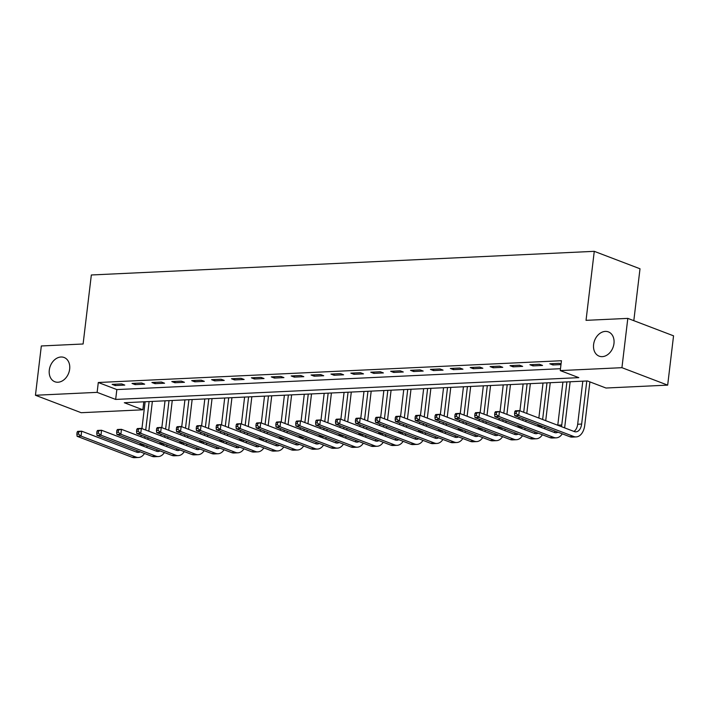 <?xml version="1.0" encoding="UTF-8"?>
<svg xmlns="http://www.w3.org/2000/svg" width="709" height="709" viewBox="0 0 709 709"><rect width="100%" height="100%" fill="white"/><g stroke="black" fill="none" stroke-linecap="round" stroke-linejoin="round"><path stroke-width="1.06" d="M69.659 369.141A12.984 9.846 110.9 0 1 54.85 381.752A12.984 9.846 110.9 0 1 49.293 370.098A12.984 9.846 110.9 0 1 64.102 357.487A12.984 9.846 110.9 0 1 69.659 369.141M613.967 343.546A12.984 9.846 110.9 0 1 599.158 356.157A12.984 9.846 110.9 0 1 593.601 344.503A12.984 9.846 110.9 0 1 608.411 331.892A12.984 9.846 110.9 0 1 613.967 343.546M633.811 320.672L640.005 268.773L594.266 251.332L91.337 274.977L83.104 343.998L41.326 345.965L35.45 395.259L97.124 392.361L115.664 399.433L578.801 377.649L560.261 370.585L621.935 367.679L667.674 385.129L606 388.027L587.46 380.955L124.314 402.73L142.863 409.802L81.189 412.709L35.45 395.259M594.266 251.332L586.033 320.344L627.811 318.385L673.55 335.827L667.674 385.129M143.812 401.817L142.863 409.802M560.261 370.585L561.439 360.721L98.294 382.506L116.843 389.578L560.482 368.707M561.049 363.983L559.348 363.336L549.803 363.788L552.887 364.967L560.979 364.586M539.452 364.266L529.907 364.718L533 365.897L542.545 365.445L539.452 364.266M519.564 365.206L510.01 365.658L513.103 366.837L522.648 366.385L519.564 365.206M499.668 366.145L490.114 366.588L493.207 367.767L502.761 367.324L499.668 366.145M479.771 367.076L470.227 367.528L473.311 368.707L482.864 368.255L479.771 367.076M459.875 368.015L450.33 368.458L453.423 369.637L462.968 369.194L459.875 368.015M439.988 368.946L430.434 369.398L433.527 370.577L443.072 370.125L439.988 368.946M420.091 369.885L410.538 370.337L413.631 371.516L423.184 371.064L420.091 369.885M400.195 370.816L390.65 371.268L393.734 372.447L403.288 371.995L400.195 370.816M380.299 371.755L370.754 372.207L373.847 373.386L383.392 372.934L380.299 371.755M360.411 372.695L350.858 373.138L353.951 374.317L363.495 373.873L360.411 372.695M340.515 373.625L330.961 374.077L334.054 375.256L343.608 374.804L340.515 373.625M320.619 374.565L311.074 375.008L314.158 376.187L323.712 375.743L320.619 374.565M300.722 375.495L291.177 375.947L294.27 377.126L303.815 376.674L300.722 375.495M280.835 376.435L271.281 376.887L274.374 378.065L283.919 377.613L280.835 376.435M260.939 377.365L251.385 377.817L254.478 378.996L264.023 378.544L260.939 377.365M241.042 378.305L231.488 378.757L234.582 379.935L244.135 379.483L241.042 378.305M221.146 379.244L211.601 379.687L214.685 380.866L224.239 380.423L221.146 379.244M201.25 380.175L191.705 380.627L194.798 381.805L204.343 381.353L201.25 380.175M181.362 381.114L171.808 381.557L174.901 382.736L184.446 382.293L181.362 381.114M161.466 382.045L151.912 382.497L155.005 383.675L164.559 383.223L161.466 382.045M141.57 382.984L132.025 383.436L135.109 384.615L144.663 384.163L141.57 382.984M121.673 383.915L112.128 384.367L115.221 385.545L124.766 385.093L121.673 383.915M627.811 318.385L621.935 367.679M98.294 382.506L97.124 392.361M116.843 389.578L115.664 399.433M553.047 363.628L552.887 364.967M533.159 364.568L533 365.897M513.263 365.498L513.103 366.837M493.367 366.438L493.207 367.767M473.47 367.377L473.311 368.707M453.583 368.308L453.423 369.637M433.686 369.247L433.527 370.577M413.79 370.178L413.631 371.516M393.894 371.117L393.734 372.447M373.998 372.048L373.847 373.386M354.11 372.987L353.951 374.317M334.214 373.927L334.054 375.256M314.317 374.857L314.158 376.187M294.421 375.797L294.27 377.126M274.534 376.727L274.374 378.065M254.637 377.667L254.478 378.996M234.741 378.597L234.582 379.935M214.845 379.537L214.685 380.866M194.957 380.476L194.798 381.805M175.061 381.407L174.901 382.736M155.165 382.346L155.005 383.675M135.268 383.277L135.109 384.615M115.381 384.216L115.221 385.545M514.778 411.601L514.539 413.577L516.134 413.498L516.365 411.53L514.778 411.601L515.363 410.795L519.342 410.608L518.758 415.536L573.705 436.487A15.217 9.421 87.3 0 0 576.187 436.904A15.217 9.421 87.3 0 0 584.739 425.24L589.906 381.885M586.786 380.981L581.646 424.062A10.148 6.284 -92.7 0 1 575.947 431.834A10.148 6.284 -92.7 0 1 574.29 431.559L519.342 410.608L516.365 411.53M582.807 381.176L577.675 424.248A10.148 6.284 -92.7 0 1 573.909 431.418M516.134 413.498L518.758 415.536L514.778 415.722L569.726 436.682A15.217 9.421 87.3 0 0 572.207 437.09L576.187 436.904M514.778 415.722L514.539 413.577M564.577 427.855A15.217 9.421 87.3 0 0 564.843 426.171L570.142 381.77M566.89 381.921L561.758 424.992A10.148 6.284 -92.7 0 1 561.457 426.667M562.911 382.107L557.779 425.178A10.148 6.284 -92.7 0 1 557.77 425.258M557.956 432.189A10.148 6.284 -92.7 0 1 556.051 432.774A10.148 6.284 -92.7 0 1 554.403 432.499L499.446 411.539L498.861 416.467L553.809 437.426A15.217 9.421 87.3 0 0 556.29 437.834A15.217 9.421 87.3 0 0 562.272 433.837M555.377 431.205A10.148 6.284 -92.7 0 1 554.021 432.348M494.882 412.541L495.467 411.725L499.446 411.539L494.882 412.541L494.643 414.508L496.238 414.437L496.477 412.461M496.238 414.437L498.861 416.467L494.882 416.662L549.829 437.613A15.217 9.421 87.3 0 0 552.311 438.02L556.29 437.834M494.882 416.662L494.643 414.508M545.717 420.667L550.246 382.7M546.994 382.86L542.633 419.489M543.023 383.046L538.849 418.044M538.06 424.602L537.883 426.118A10.148 6.284 -92.7 0 1 537.874 426.198M541.844 426.047A10.148 6.284 -92.7 0 1 541.561 427.598M538.06 433.128A10.148 6.284 -92.7 0 1 536.155 433.704A10.148 6.284 -92.7 0 1 534.506 433.429L479.559 412.478L478.965 417.406L533.921 438.366A15.217 9.421 87.3 0 0 536.394 438.774A15.217 9.421 87.3 0 0 542.385 434.777M535.481 432.144A10.148 6.284 -92.7 0 1 534.125 433.288M474.986 413.471L475.579 412.665L479.559 412.478L474.986 413.471L474.755 415.447L476.342 415.368L476.581 413.4M476.342 415.368L478.965 417.406L474.986 417.592L529.942 438.552A15.217 9.421 87.3 0 0 532.415 438.96L536.394 438.774M544.689 428.794A15.217 9.421 87.3 0 0 544.937 427.226M474.986 417.592L474.755 415.447M525.83 421.598L526.016 420.012M526.796 413.444L530.35 383.64M527.106 383.791L523.712 412.266M522.923 418.833L522.737 420.419M523.127 383.977L519.927 410.83M519.139 417.388L518.953 418.975M518.173 425.542L517.987 427.048A10.148 6.284 -92.7 0 1 517.978 427.128M521.957 426.978A10.148 6.284 -92.7 0 1 521.673 428.537M518.164 434.059A10.148 6.284 -92.7 0 1 516.267 434.644A10.148 6.284 -92.7 0 1 514.61 434.369L459.662 413.409L459.077 418.345L514.025 439.296A15.217 9.421 87.3 0 0 516.498 439.704A15.217 9.421 87.3 0 0 522.489 435.707M515.585 433.075A10.148 6.284 -92.7 0 1 514.229 434.227M455.089 414.411L455.683 413.595L459.662 413.409L455.089 414.411L454.859 416.378L456.445 416.307L456.685 414.331M456.445 416.307L459.077 418.345L455.098 418.532L510.046 439.483A15.217 9.421 87.3 0 0 512.518 439.899L516.498 439.704M524.793 429.725A15.217 9.421 87.3 0 0 525.041 428.156M455.098 418.532L454.859 416.378M505.934 422.537L506.12 420.942M506.908 414.384L510.462 384.57M507.21 384.73L503.815 413.205M503.036 419.763L502.841 421.359M503.23 384.916L500.031 411.761M499.251 418.319L499.056 419.914M498.276 426.472L498.09 427.988A10.148 6.284 -92.7 0 1 498.081 428.068M502.061 427.917A10.148 6.284 -92.7 0 1 501.777 429.477M498.276 434.998A10.148 6.284 -92.7 0 1 496.371 435.574A10.148 6.284 -92.7 0 1 494.714 435.299L439.766 414.348L439.181 419.276L494.129 440.236A15.217 9.421 87.3 0 0 496.61 440.643A15.217 9.421 87.3 0 0 502.592 436.647M495.688 434.014A10.148 6.284 -92.7 0 1 494.333 435.158M435.202 415.341L435.787 414.535L439.766 414.348L435.202 415.341L434.963 417.317L436.558 417.238L436.788 415.27M436.558 417.238L439.181 419.276L435.202 419.462L490.149 440.422A15.217 9.421 87.3 0 0 492.631 440.83L496.61 440.643M504.897 430.664A15.217 9.421 87.3 0 0 505.154 429.096M435.202 419.462L434.963 417.317M486.037 423.468L486.223 421.882M487.012 415.314L490.566 385.51M487.313 385.661L483.919 414.136M483.139 420.703L482.944 422.289M483.334 385.847L480.135 412.7M479.355 419.258L479.16 420.845M478.38 427.412L478.203 428.927A10.148 6.284 -92.7 0 1 478.194 428.998M482.164 428.856A10.148 6.284 -92.7 0 1 481.881 430.407M478.38 435.929A10.148 6.284 -92.7 0 1 476.475 436.514A10.148 6.284 -92.7 0 1 474.826 436.239L419.87 415.279L419.285 420.215L474.232 441.166A15.217 9.421 87.3 0 0 476.714 441.583A15.217 9.421 87.3 0 0 482.696 437.577M475.801 434.945A10.148 6.284 -92.7 0 1 474.445 436.097M415.306 416.28L415.891 415.474L419.87 415.279L415.306 416.28L415.066 418.248L416.662 418.177L416.892 416.201M416.662 418.177L419.285 420.215L415.306 420.402L470.253 441.352A15.217 9.421 87.3 0 0 472.735 441.769L476.714 441.583M485 431.595A15.217 9.421 87.3 0 0 485.257 430.035M415.306 420.402L415.066 418.248M466.141 424.407L466.336 422.812M467.116 416.254L470.67 386.449M467.417 386.6L464.023 415.075M463.243 421.633L463.057 423.229M463.438 386.786L460.238 413.631M459.459 420.189L459.272 421.784M458.484 428.342L458.306 429.858A10.148 6.284 -92.7 0 1 458.298 429.938M462.268 429.787A10.148 6.284 -92.7 0 1 461.984 431.347M458.484 436.868A10.148 6.284 -92.7 0 1 456.578 437.444A10.148 6.284 -92.7 0 1 454.93 437.178L399.982 416.218L399.389 421.146L454.336 442.106A15.217 9.421 87.3 0 0 456.818 442.513A15.217 9.421 87.3 0 0 462.809 438.517M455.905 435.884A10.148 6.284 -92.7 0 1 454.549 437.028M395.409 417.211L396.003 416.405L399.982 416.218L395.409 417.211L395.179 419.187L396.765 419.116L397.005 417.14M396.765 419.116L399.389 421.146L395.409 421.332L450.357 442.292A15.217 9.421 87.3 0 0 452.838 442.7L456.818 442.513M465.113 432.534A15.217 9.421 87.3 0 0 465.361 430.966M395.409 421.332L395.179 419.187M446.253 425.338L446.44 423.752M447.219 417.193L450.773 387.38M447.53 387.531L444.126 416.015M443.347 422.573L443.16 424.159M443.55 387.726L440.342 414.57M439.562 421.128L439.376 422.724M438.596 429.282L438.41 430.797A10.148 6.284 -92.7 0 1 438.401 430.868M442.372 430.726A10.148 6.284 -92.7 0 1 442.097 432.277M438.587 437.799A10.148 6.284 -92.7 0 1 436.682 438.384A10.148 6.284 -92.7 0 1 435.034 438.109L380.086 417.158L379.492 422.085L434.449 443.036A15.217 9.421 87.3 0 0 436.921 443.453A15.217 9.421 87.3 0 0 442.912 439.447M436.008 436.815A10.148 6.284 -92.7 0 1 434.652 437.967M375.513 418.15L376.107 417.344L380.086 417.158L375.513 418.15L375.283 420.127L376.869 420.047L377.108 418.08M376.869 420.047L379.492 422.085L375.522 422.272L430.469 443.231A15.217 9.421 87.3 0 0 432.942 443.639L436.921 443.453M445.217 433.474A15.217 9.421 87.3 0 0 445.465 431.905M375.522 422.272L375.283 420.127M426.357 426.277L426.543 424.682M427.323 418.124L430.886 388.319M427.633 388.47L424.239 416.945M423.45 423.503L423.264 425.099M423.654 388.656L420.455 415.501M419.666 422.068L419.48 423.654M418.7 430.212L418.514 431.728A10.148 6.284 -92.7 0 1 418.505 431.808M422.484 431.657A10.148 6.284 -92.7 0 1 422.201 433.217M418.7 438.738A10.148 6.284 -92.7 0 1 416.795 439.323A10.148 6.284 -92.7 0 1 415.137 439.048L360.19 418.088L359.605 423.016L414.552 443.976A15.217 9.421 87.3 0 0 417.034 444.383A15.217 9.421 87.3 0 0 423.016 440.386M416.112 437.754A10.148 6.284 -92.7 0 1 414.756 438.898M355.626 419.09L356.21 418.275L360.19 418.088L355.626 419.09L355.386 421.057L356.981 420.986L357.212 419.01M356.981 420.986L359.605 423.016L355.626 423.211L410.573 444.162A15.217 9.421 87.3 0 0 413.055 444.57L417.034 444.383M425.32 434.404A15.217 9.421 87.3 0 0 425.568 432.836M355.626 423.211L355.386 421.057M406.461 427.217L406.647 425.622M407.436 419.063L410.99 389.25M407.737 389.409L404.343 417.885M403.563 424.443L403.368 426.038M403.758 389.596L400.558 416.44M399.779 422.998L399.584 424.594M398.804 431.152L398.626 432.667A10.148 6.284 -92.7 0 1 398.618 432.747M402.588 432.596A10.148 6.284 -92.7 0 1 402.304 434.147M398.804 439.677A10.148 6.284 -92.7 0 1 396.898 440.254A10.148 6.284 -92.7 0 1 395.241 439.979L340.293 419.028L339.708 423.955L394.656 444.915A15.217 9.421 87.3 0 0 397.137 445.323A15.217 9.421 87.3 0 0 403.12 441.317M396.225 438.694A10.148 6.284 -92.7 0 1 394.869 439.837M335.729 420.02L336.314 419.214L340.293 419.028L335.729 420.02L335.49 421.997L337.085 421.917L337.316 419.95M337.085 421.917L339.708 423.955L335.729 424.142L390.677 445.101A15.217 9.421 87.3 0 0 393.158 445.509L397.137 445.323M405.424 435.344A15.217 9.421 87.3 0 0 405.681 433.775M335.729 424.142L335.49 421.997M386.565 428.147L386.759 426.561M387.539 419.994L391.093 390.189M387.841 390.34L384.446 418.815M383.666 425.382L383.48 426.969M383.861 390.526L380.662 417.371M379.882 423.938L379.687 425.524M378.907 432.091L378.73 433.598A10.148 6.284 -92.7 0 1 378.721 433.678M382.692 433.527A10.148 6.284 -92.7 0 1 382.408 435.087M378.907 440.608A10.148 6.284 -92.7 0 1 377.002 441.193A10.148 6.284 -92.7 0 1 375.353 440.918L320.406 419.958L319.812 424.895L374.76 445.846A15.217 9.421 87.3 0 0 377.241 446.253A15.217 9.421 87.3 0 0 383.232 442.256M376.328 439.624A10.148 6.284 -92.7 0 1 374.972 440.776M315.833 420.96L316.427 420.145L320.406 419.958L315.833 420.96L315.602 422.927L317.189 422.856L317.428 420.88M317.189 422.856L319.812 424.895L315.833 425.081L370.78 446.032A15.217 9.421 87.3 0 0 373.262 446.448L377.241 446.253M385.536 436.274A15.217 9.421 87.3 0 0 385.785 434.706M315.833 425.081L315.602 422.927M366.668 429.087L366.863 427.492M367.643 420.933L371.197 391.12M367.953 391.279L364.55 419.755M363.77 426.313L363.584 427.908M363.974 391.465L360.766 418.31M359.986 424.868L359.8 426.463M359.011 433.022L358.834 434.537A10.148 6.284 -92.7 0 1 358.825 434.617M362.795 434.466A10.148 6.284 -92.7 0 1 362.521 436.026M359.011 441.547A10.148 6.284 -92.7 0 1 357.106 442.124A10.148 6.284 -92.7 0 1 355.457 441.849L300.51 420.898L299.916 425.825L354.872 446.785A15.217 9.421 87.3 0 0 357.345 447.193A15.217 9.421 87.3 0 0 363.336 443.196M356.432 440.564A10.148 6.284 -92.7 0 1 355.076 441.707M295.937 421.89L296.53 421.084L300.51 420.898L295.937 421.89L295.706 423.867L297.293 423.787L297.532 421.82M297.293 423.787L299.916 425.825L295.937 426.012L350.893 446.971A15.217 9.421 87.3 0 0 353.366 447.379L357.345 447.193M365.64 437.214A15.217 9.421 87.3 0 0 365.888 435.645M295.937 426.012L295.706 423.867M346.781 430.017L346.967 428.431M347.747 421.864L351.301 392.059M348.057 392.21L344.663 420.685M343.874 427.252L343.688 428.839M344.078 392.396L340.878 419.249M340.09 425.808L339.903 427.394M339.124 433.961L338.937 435.477A10.148 6.284 -92.7 0 1 338.929 435.548M342.908 435.406A10.148 6.284 -92.7 0 1 342.624 436.957M339.124 442.478A10.148 6.284 -92.7 0 1 337.218 443.063A10.148 6.284 -92.7 0 1 335.561 442.788L280.613 421.828L280.028 426.765L334.976 447.716A15.217 9.421 87.3 0 0 337.449 448.132A15.217 9.421 87.3 0 0 343.44 444.126M336.536 441.494A10.148 6.284 -92.7 0 1 335.18 442.646M276.049 422.83L276.634 422.023L280.613 421.828L276.049 422.83L275.81 424.797L277.405 424.726L277.636 422.75M277.405 424.726L280.028 426.765L276.049 426.951L330.997 447.902A15.217 9.421 87.3 0 0 333.478 448.318L337.449 448.132M345.744 438.144A15.217 9.421 87.3 0 0 345.992 436.584M276.049 426.951L275.81 424.797M326.884 430.957L327.071 429.362M327.859 422.803L331.413 392.999M328.161 393.149L324.766 421.625M323.986 428.183L323.791 429.778M324.181 393.335L320.982 420.18M320.202 426.738L320.007 428.333M319.227 434.892L319.05 436.407A10.148 6.284 -92.7 0 1 319.032 436.487M323.012 436.336A10.148 6.284 -92.7 0 1 322.728 437.896M319.227 443.417A10.148 6.284 -92.7 0 1 317.322 443.994A10.148 6.284 -92.7 0 1 315.665 443.728L260.717 422.768L260.132 427.695L315.08 448.655A15.217 9.421 87.3 0 0 317.561 449.063A15.217 9.421 87.3 0 0 323.543 445.066M316.648 442.434A10.148 6.284 -92.7 0 1 315.292 443.577M256.153 423.76L256.738 422.954L260.717 422.768L256.153 423.76L255.914 425.737L257.509 425.666L257.739 423.69M257.509 425.666L260.132 427.695L256.153 427.882L311.1 448.841A15.217 9.421 87.3 0 0 313.582 449.249L317.561 449.063M325.848 439.084A15.217 9.421 87.3 0 0 326.105 437.515M256.153 427.882L255.914 425.737M306.988 431.887L307.183 430.301M307.963 423.743L311.517 393.929M308.264 394.08L304.87 422.564M304.09 429.122L303.895 430.709M304.285 394.266L301.086 421.119M300.306 427.678L300.111 429.273M299.331 435.831L299.154 437.347A10.148 6.284 -92.7 0 1 299.145 437.418M303.115 437.276A10.148 6.284 -92.7 0 1 302.832 438.827M299.331 444.348A10.148 6.284 -92.7 0 1 297.425 444.933A10.148 6.284 -92.7 0 1 295.777 444.658L240.821 423.707L240.236 428.635L295.183 449.586A15.217 9.421 87.3 0 0 297.665 450.002A15.217 9.421 87.3 0 0 303.647 445.996M296.752 443.364A10.148 6.284 -92.7 0 1 295.396 444.516M236.257 424.7L236.85 423.893L240.821 423.707L236.257 424.7L236.017 426.676L237.612 426.596L237.852 424.629M237.612 426.596L240.236 428.635L236.257 428.821L291.204 449.781A15.217 9.421 87.3 0 0 293.686 450.188L297.665 450.002M305.951 440.023A15.217 9.421 87.3 0 0 306.208 438.454M236.257 428.821L236.017 426.676M287.092 432.827L287.287 431.232M288.067 424.673L291.621 394.869M288.377 395.019L284.974 423.495M284.194 430.053L284.008 431.648M284.398 395.205L281.189 422.05M280.409 428.617L280.223 430.203M279.435 436.762L279.257 438.277A10.148 6.284 -92.7 0 1 279.249 438.357M283.219 438.206A10.148 6.284 -92.7 0 1 282.935 439.766M279.435 445.287A10.148 6.284 -92.7 0 1 277.529 445.872A10.148 6.284 -92.7 0 1 275.881 445.598L220.933 424.638L220.339 429.565L275.296 450.525A15.217 9.421 87.3 0 0 277.768 450.933A15.217 9.421 87.3 0 0 283.76 446.936M276.856 444.304A10.148 6.284 -92.7 0 1 275.5 445.447M216.36 425.639L216.954 424.824L220.933 424.638L216.36 425.639L216.13 427.607L217.716 427.536L217.955 425.56M217.716 427.536L220.339 429.565L216.36 429.751L271.317 450.711A15.217 9.421 87.3 0 0 273.789 451.119L277.768 450.933M286.064 440.954A15.217 9.421 87.3 0 0 286.312 439.385M216.36 429.751L216.13 427.607M267.204 433.766L267.39 432.171M268.17 425.613L271.724 395.799M268.481 395.959L265.086 424.434M264.297 430.992L264.111 432.587M264.501 396.145L261.302 422.989M260.513 429.548L260.327 431.143M259.547 437.701L259.361 439.217A10.148 6.284 -92.7 0 1 259.352 439.296M263.331 439.146A10.148 6.284 -92.7 0 1 263.048 440.697M259.538 446.227A10.148 6.284 -92.7 0 1 257.642 446.803A10.148 6.284 -92.7 0 1 255.984 446.528L201.037 425.577L200.452 430.505L255.4 451.465A15.217 9.421 87.3 0 0 257.872 451.872A15.217 9.421 87.3 0 0 263.863 447.866M256.959 445.234A10.148 6.284 -92.7 0 1 255.603 446.386M196.464 426.57L197.058 425.763L201.037 425.577L196.464 426.57L196.233 428.546L197.82 428.466L198.059 426.499M197.82 428.466L200.452 430.505L196.473 430.691L251.42 451.651A15.217 9.421 87.3 0 0 253.893 452.058L257.872 451.872M266.167 441.893A15.217 9.421 87.3 0 0 266.416 440.324M196.473 430.691L196.233 428.546M247.308 434.697L247.494 433.11M248.283 426.543L251.837 396.739M248.584 396.889L245.19 425.365M244.41 431.932L244.215 433.518M244.605 397.075L241.406 423.92M240.626 430.487L240.431 432.073M239.651 438.641L239.465 440.147A10.148 6.284 -92.7 0 1 239.456 440.227M243.435 440.076A10.148 6.284 -92.7 0 1 243.152 441.636M239.651 447.157A10.148 6.284 -92.7 0 1 237.745 447.742A10.148 6.284 -92.7 0 1 236.088 447.468L181.141 426.508L180.556 431.444L235.503 452.395A15.217 9.421 87.3 0 0 237.985 452.803A15.217 9.421 87.3 0 0 243.967 448.806M237.063 446.174A10.148 6.284 -92.7 0 1 235.707 447.317M176.576 427.509L177.161 426.694L181.141 426.508L176.576 427.509L176.337 429.477L177.932 429.406L178.163 427.43M177.932 429.406L180.556 431.444L176.576 431.63L231.524 452.581A15.217 9.421 87.3 0 0 234.005 452.998L237.985 452.803M246.271 442.824A15.217 9.421 87.3 0 0 246.528 441.255M176.576 431.63L176.337 429.477M227.412 435.636L227.607 434.041M228.387 427.483L231.94 397.669M228.688 397.829L225.294 426.304M224.514 432.862L224.319 434.457M224.709 398.015L221.509 424.859M220.729 431.418L220.534 433.013M219.755 439.571L219.577 441.087A10.148 6.284 -92.7 0 1 219.568 441.166M223.539 441.016A10.148 6.284 -92.7 0 1 223.255 442.576M219.755 448.097A10.148 6.284 -92.7 0 1 217.849 448.673A10.148 6.284 -92.7 0 1 216.201 448.398L161.244 427.447L160.659 432.375L215.607 453.335A15.217 9.421 87.3 0 0 218.088 453.742A15.217 9.421 87.3 0 0 224.071 449.745M217.176 447.113A10.148 6.284 -92.7 0 1 215.82 448.256M156.68 428.44L157.265 427.633L161.244 427.447L156.68 428.44L156.441 430.416L158.036 430.336L158.267 428.369M158.036 430.336L160.659 432.375L156.68 432.561L211.628 453.521A15.217 9.421 87.3 0 0 214.109 453.928L218.088 453.742M226.375 443.763A15.217 9.421 87.3 0 0 226.632 442.194M156.68 432.561L156.441 430.416M207.515 436.567L207.71 434.98M208.49 428.413L212.044 398.609M208.792 398.759L205.397 427.235M204.617 433.802L204.431 435.388M204.821 398.945L201.613 425.799M200.833 432.357L200.647 433.943M199.858 440.511L199.681 442.026A10.148 6.284 -92.7 0 1 199.672 442.097M203.643 441.955A10.148 6.284 -92.7 0 1 203.359 443.506M199.858 449.027A10.148 6.284 -92.7 0 1 197.953 449.612A10.148 6.284 -92.7 0 1 196.304 449.338L141.357 428.378L140.763 433.314L195.711 454.265A15.217 9.421 87.3 0 0 198.192 454.682A15.217 9.421 87.3 0 0 204.183 450.676M197.279 448.044A10.148 6.284 -92.7 0 1 195.923 449.196M136.784 429.379L137.378 428.564L141.357 428.378L136.784 429.379L136.553 431.347L138.14 431.276L138.379 429.299M138.14 431.276L140.763 433.314L136.784 433.5L191.74 454.451A15.217 9.421 87.3 0 0 194.213 454.868L198.192 454.682M206.487 444.694A15.217 9.421 87.3 0 0 206.736 443.125M136.784 433.5L136.553 431.347M187.628 437.506L187.814 435.911M188.594 429.353L192.148 399.548M188.904 399.699L185.51 428.174M184.721 434.732L184.535 436.327M184.925 399.885L181.726 426.729M180.937 433.288L180.751 434.883M179.971 441.441L179.785 442.957A10.148 6.284 -92.7 0 1 179.776 443.036M183.755 442.886A10.148 6.284 -92.7 0 1 183.471 444.446M179.962 449.967A10.148 6.284 -92.7 0 1 178.056 450.543A10.148 6.284 -92.7 0 1 176.408 450.277L121.461 429.317L120.876 434.245L175.823 455.205A15.217 9.421 87.3 0 0 178.296 455.612A15.217 9.421 87.3 0 0 184.287 451.615M177.383 448.983A10.148 6.284 -92.7 0 1 176.027 450.126M116.888 430.31L117.481 429.503L121.461 429.317L116.888 430.31L116.657 432.286L118.243 432.215L118.483 430.239M118.243 432.215L120.876 434.245L116.896 434.431L171.844 455.391A15.217 9.421 87.3 0 0 174.317 455.798L178.296 455.612M186.591 445.633A15.217 9.421 87.3 0 0 186.839 444.064M116.896 434.431L116.657 432.286M167.732 438.437L167.918 436.85M168.698 430.292L172.26 400.479M169.008 400.629L165.614 429.113M164.834 435.672L164.639 437.258M165.029 400.815L161.829 427.669M161.04 434.227L160.854 435.822M160.074 442.381L159.888 443.896A10.148 6.284 -92.7 0 1 159.88 443.967M163.859 443.825A10.148 6.284 -92.7 0 1 163.575 445.376M160.074 450.897A10.148 6.284 -92.7 0 1 158.169 451.482A10.148 6.284 -92.7 0 1 156.512 451.208L101.564 430.257L100.979 435.184L155.927 456.135A15.217 9.421 87.3 0 0 158.408 456.552A15.217 9.421 87.3 0 0 164.391 452.546M157.487 449.914A10.148 6.284 -92.7 0 1 156.131 451.066M97 431.249L97.585 430.443L101.564 430.257L97 431.249L96.761 433.226L98.356 433.146L98.586 431.178M98.356 433.146L100.979 435.184L97 435.37L151.948 456.321A15.217 9.421 87.3 0 0 154.429 456.738L158.408 456.552M166.695 446.573A15.217 9.421 87.3 0 0 166.952 445.004M97 435.37L96.761 433.226M147.835 439.376L148.021 437.781M148.81 431.223L152.364 401.418M149.112 401.569L145.717 430.044M144.937 436.602L144.742 438.197M145.132 401.755L141.933 428.599M141.153 435.166L140.958 436.753M140.178 443.311L140.001 444.827A10.148 6.284 -92.7 0 1 139.992 444.906M143.962 444.756A10.148 6.284 -92.7 0 1 143.679 446.315M140.178 451.837A10.148 6.284 -92.7 0 1 138.273 452.422A10.148 6.284 -92.7 0 1 136.624 452.147L81.668 431.187L81.083 436.115L136.031 457.075A15.217 9.421 87.3 0 0 138.512 457.482A15.217 9.421 87.3 0 0 144.494 453.485M137.599 450.853A10.148 6.284 -92.7 0 1 136.243 451.996M77.104 432.189L77.689 431.373L81.668 431.187L77.104 432.189L76.864 434.156L78.46 434.085L78.69 432.109M78.46 434.085L81.083 436.115L77.104 436.301L132.051 457.261A15.217 9.421 87.3 0 0 134.533 457.668L138.512 457.482M146.798 447.503A15.217 9.421 87.3 0 0 147.055 445.934M77.104 436.301L76.864 434.156M581.646 424.062L577.675 424.248M573.705 436.487L569.726 436.682M561.758 424.992L557.779 425.178M553.809 437.426L549.829 437.613M541.579 425.941L537.883 426.118M533.921 438.366L529.942 438.552M521.682 426.88L517.987 427.048M514.025 439.296L510.046 439.483M501.786 427.811L498.09 427.988M494.129 440.236L490.149 440.422M481.898 428.75L478.203 428.927M474.232 441.166L470.253 441.352M462.002 429.689L458.306 429.858M454.336 442.106L450.357 442.292M442.106 430.62L438.41 430.797M434.449 443.036L430.469 443.231M422.209 431.559L418.514 431.728M414.552 443.976L410.573 444.162M402.322 432.49L398.626 432.667M394.656 444.915L390.677 445.101M382.426 433.429L378.73 433.598M374.76 445.846L370.78 446.032M362.529 434.36L358.834 434.537M354.872 446.785L350.893 446.971M342.633 435.299L338.937 435.477M334.976 447.716L330.997 447.902M322.746 436.239L319.05 436.407M315.08 448.655L311.1 448.841M302.849 437.169L299.154 437.347M295.183 449.586L291.204 449.781M282.953 438.109L279.257 438.277M275.296 450.525L271.317 450.711M263.057 439.039L259.361 439.217M255.4 451.465L251.42 451.651M243.16 439.979L239.465 440.147M235.503 452.395L231.524 452.581M223.273 440.909L219.577 441.087M215.607 453.335L211.628 453.521M203.377 441.849L199.681 442.026M195.711 454.265L191.74 454.451M183.48 442.779L179.785 442.957M175.823 455.205L171.844 455.391M163.584 443.719L159.888 443.896M155.927 456.135L151.948 456.321M143.697 444.658L140.001 444.827M136.031 457.075L132.051 457.261"/></g></svg>
